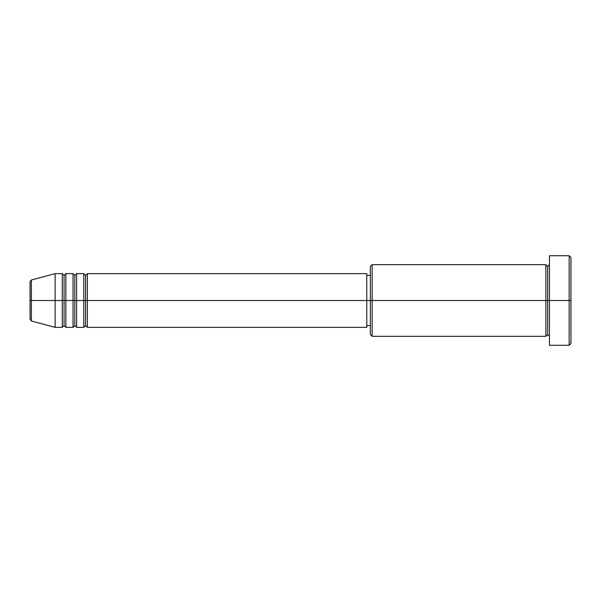 <?xml version="1.0" encoding="UTF-8"?>
<svg xmlns="http://www.w3.org/2000/svg" width="601" height="601" viewBox="0 0 601 601"><rect width="100%" height="100%" fill="white"/><g stroke="black" fill="none" stroke-linecap="round" stroke-linejoin="round"><path stroke-width="0.45" stroke-dasharray="3 2.25" d="M30.05 319.274L30.05 281.726L30.05 319.274M62.286 273.635L62.286 300.5L31.38 300.5L31.38 321.002L31.38 300.5L55.127 300.5L55.127 327.365L55.127 300.5L62.286 300.5L62.286 273.635L62.286 327.365M87.363 327.365L87.363 273.635L87.363 300.5L366.768 300.5L366.768 327.365L366.768 300.5L372.139 300.5L372.139 336.32L372.139 300.5L545.873 300.5L545.873 264.68L545.873 300.5L549.457 300.5L549.457 264.68L549.457 300.5L549.457 264.68L549.457 300.5L570.95 300.5L570.95 343.487L570.95 257.513L570.95 300.5L569.162 300.5L569.162 345.274L569.162 300.5L549.457 300.5L549.457 255.725L549.457 345.274L549.457 264.68L549.457 336.32L549.457 300.5L549.457 336.32L549.457 300.5L549.457 336.32L549.457 300.5L547.669 300.5L547.669 266.468L547.669 334.532L547.669 300.5L545.873 300.5L545.873 336.32M85.575 275.423L85.575 300.5L85.575 275.423M76.62 327.365L76.62 273.635L76.62 300.5L83.779 300.5L83.779 273.635L83.779 327.365M74.824 275.423L74.824 300.5L74.824 275.423M65.87 327.365L65.87 273.635L65.87 300.5L73.037 300.5L73.037 273.635L73.037 327.365M64.082 275.423L64.082 300.5L64.082 275.423M370.351 334.532L370.351 300.5L370.351 334.532M545.873 264.68L545.873 300.5L370.351 300.5L370.351 275.423L370.351 305.391L370.351 266.468L370.351 300.5L366.768 300.5L366.768 325.577L366.768 273.635L366.768 325.577L366.768 275.423L366.768 300.5L87.363 300.5L87.363 273.635M73.037 273.635L73.037 300.5L65.87 300.5L65.87 273.635M55.127 300.5L55.127 273.635L55.127 300.5M31.38 300.5L31.38 279.998L31.38 300.5M569.162 255.725L569.162 300.5L569.162 255.725M372.139 300.5L372.139 264.68L372.139 300.5M370.351 305.391L370.351 325.577L370.351 305.391M83.779 273.635L83.779 300.5L76.62 300.5L76.62 273.635M545.873 300.5L545.873 336.32L545.873 300.5M547.669 300.5L547.669 334.532L547.669 300.5M62.286 300.5L62.286 327.365L62.286 300.5M64.082 325.577L64.082 300.5L64.082 325.577M65.87 300.5L65.87 327.365L65.87 300.5M73.037 300.5L73.037 327.365L73.037 300.5M74.824 325.577L74.824 300.5L74.824 325.577M76.62 300.5L76.62 327.365L76.62 300.5M83.779 300.5L83.779 327.365L83.779 300.5M85.575 325.577L85.575 300.5L85.575 325.577M87.363 300.5L87.363 327.365L87.363 300.5"/><path stroke-width="0.9" d="M30.05 300.5L30.05 319.274L30.05 300.5L31.38 300.5L30.05 300.5L30.05 281.726L30.05 300.5M549.457 336.32L547.669 334.532L545.873 336.32L545.873 264.68L545.873 300.5L547.669 300.5L547.669 266.468L547.669 300.5L547.669 266.468L547.669 300.5L549.457 300.5L549.457 345.274L549.457 255.725L549.457 300.5L569.162 300.5L569.162 345.274L569.162 300.5L570.95 300.5L570.95 257.513L570.95 343.487L570.95 300.5L372.139 300.5L372.139 336.32L372.139 300.5L366.768 300.5L366.768 327.365L366.768 300.5L87.363 300.5L87.363 273.635L87.363 300.5L76.62 300.5L76.62 273.635L76.62 300.5L65.87 300.5L65.87 273.635L65.87 300.5L64.082 300.5L64.082 325.577L62.286 327.365L55.127 327.365L55.127 300.5L55.127 327.365L31.38 321.002L31.38 300.5L31.38 321.002L30.05 319.274M87.363 327.365L85.575 325.577L83.779 327.365L83.779 273.635L83.779 300.5L85.575 300.5L85.575 275.423L85.575 325.577L85.575 300.5L87.363 300.5L87.363 327.365L366.768 327.365M76.62 327.365L74.824 325.577L73.037 327.365L73.037 273.635L73.037 300.5L74.824 300.5L74.824 275.423L74.824 325.577L74.824 300.5L76.62 300.5L76.62 327.365L83.779 327.365M62.286 327.365L62.286 300.5L64.082 300.5L64.082 275.423L64.082 300.5L62.286 300.5L62.286 273.635L62.286 300.5L31.38 300.5L62.286 300.5L62.286 273.635L55.127 273.635L55.127 300.5L55.127 273.635L31.38 279.998L31.38 300.5L31.38 279.998L30.05 281.726M62.286 273.635L64.082 275.423L65.87 273.635L65.87 300.5L73.037 300.5L73.037 273.635L74.824 275.423L76.62 273.635L76.62 300.5L83.779 300.5L83.779 273.635L85.575 275.423L87.363 273.635L87.363 300.5L366.768 300.5L366.768 273.635L366.768 300.5L370.351 300.5L370.351 334.532L370.351 266.468L370.351 300.5L545.873 300.5L545.873 264.68L372.139 264.68L372.139 300.5L372.139 264.68L370.351 266.468M65.87 327.365L64.082 325.577L64.082 300.5L65.87 300.5L65.87 327.365L65.87 300.5L65.87 327.365L73.037 327.365M569.162 300.5L569.162 255.725L569.162 300.5M545.873 300.5L545.873 336.32L545.873 300.5M547.669 300.5L547.669 334.532L547.669 300.5M62.286 300.5L62.286 327.365L62.286 300.5M73.037 300.5L73.037 327.365L73.037 300.5M76.62 300.5L76.62 327.365L76.62 300.5M83.779 300.5L83.779 327.365L83.779 300.5M87.363 300.5L87.363 327.365L87.363 300.5M545.873 336.32L372.139 336.32L370.351 334.532M549.457 345.274L569.162 345.274L570.95 343.487M545.873 264.68L547.669 266.468L549.457 264.68M370.351 325.577L366.768 325.577M73.037 273.635L65.87 273.635M570.95 257.513L569.162 255.725L549.457 255.725M370.351 275.423L366.768 275.423M366.768 273.635L87.363 273.635M83.779 273.635L76.62 273.635"/></g></svg>
